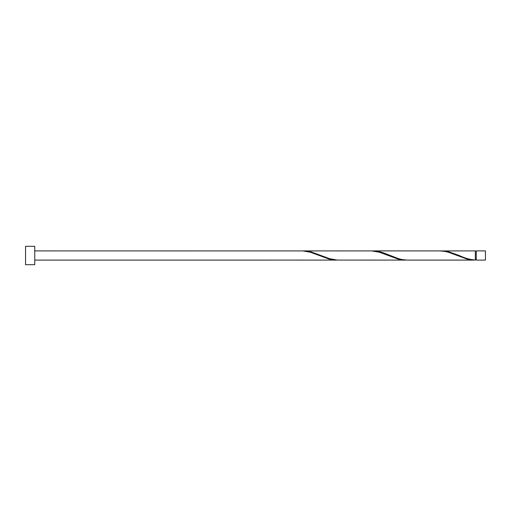 <?xml version="1.0" encoding="UTF-8"?>
<svg xmlns="http://www.w3.org/2000/svg" width="511" height="511" viewBox="0 0 511 511"><rect width="100%" height="100%" fill="white"/><g stroke="black" fill="none" stroke-linecap="round" stroke-linejoin="round"><path stroke-width="0.77" d="M485.45 255.5L485.45 260.099L476.252 260.099L476.252 250.901L485.45 250.901L485.45 255.5M34.748 255.5L34.748 264.698L25.55 264.698L25.55 246.302L34.748 246.302L34.748 255.5M34.748 250.901L302.87 250.927L310.535 252.287L329.697 259.301L337.362 260.073M268.377 260.073L336.27 260.099M474.24 260.099L407.439 260.099L402.515 259.645L398.682 258.713L383.352 252.817L379.52 251.699L372.947 250.901L439.747 250.901L444.672 251.355L448.505 252.287L467.667 259.301L475.332 260.073L475.332 250.901L440.84 250.927M475.332 260.073C469.948 259.607 464.563 258.081 459.191 255.5L448.505 251.699L441.932 250.901M405.255 260.099L337.362 260.073L329.697 258.713L310.535 251.699L303.962 250.901L371.855 250.927L379.52 252.287L398.682 259.301L406.347 260.073M372.947 250.901L371.855 250.927M303.962 250.901L302.87 250.927M476.252 259.639L475.332 259.639M268.377 260.099L34.748 260.099M476.252 251.361L475.332 251.361"/></g></svg>
